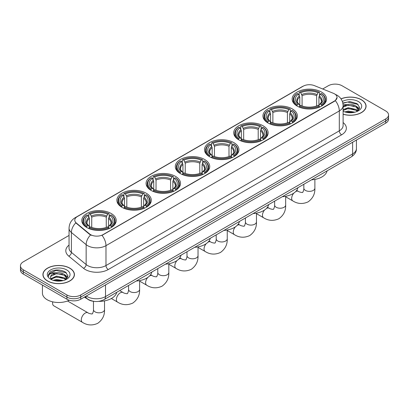 <?xml version="1.0" encoding="UTF-8"?>
<svg xmlns="http://www.w3.org/2000/svg" width="409" height="409" viewBox="0 0 409 409"><rect width="100%" height="100%" fill="white"/><g stroke="black" fill="none" stroke-linecap="round" stroke-linejoin="round"><path stroke-width="0.61" d="M204.684 159.505A17.214 9.939 0 0 0 185.926 157.353A17.214 9.939 0 0 0 175.297 166.535A17.214 9.939 0 0 0 180.338 173.559A17.214 9.939 0 0 0 199.101 175.712A17.214 9.939 0 0 0 209.725 166.535A17.214 9.939 0 0 0 204.684 159.505M292.317 108.906A17.214 9.939 0 0 0 273.56 106.754A17.214 9.939 0 0 0 262.936 115.936A17.214 9.939 0 0 0 267.977 122.966A17.214 9.939 0 0 0 286.735 125.118A17.214 9.939 0 0 0 297.363 115.936A17.214 9.939 0 0 0 292.317 108.906M263.11 125.773A17.214 9.939 0 0 0 244.347 123.62A17.214 9.939 0 0 0 233.723 132.802A17.214 9.939 0 0 0 238.764 139.827A17.214 9.939 0 0 0 257.522 141.984A17.214 9.939 0 0 0 268.151 132.802A17.214 9.939 0 0 0 263.11 125.773M233.897 142.639A17.214 9.939 0 0 0 215.139 140.486A17.214 9.939 0 0 0 204.51 149.668A17.214 9.939 0 0 0 209.551 156.693A17.214 9.939 0 0 0 228.309 158.85A17.214 9.939 0 0 0 238.938 149.668A17.214 9.939 0 0 0 233.897 142.639M175.471 176.371A17.214 9.939 0 0 0 156.713 174.214A17.214 9.939 0 0 0 146.085 183.396A17.214 9.939 0 0 0 151.131 190.425A17.214 9.939 0 0 0 169.888 192.578A17.214 9.939 0 0 0 180.512 183.396A17.214 9.939 0 0 0 175.471 176.371M146.258 193.237A17.214 9.939 0 0 0 127.501 191.08A17.214 9.939 0 0 0 116.877 200.262A17.214 9.939 0 0 0 121.918 207.291A17.214 9.939 0 0 0 140.676 209.444A17.214 9.939 0 0 0 151.299 200.262A17.214 9.939 0 0 0 146.258 193.237M111.171 213.493A17.214 9.939 0 0 0 92.408 211.341A17.214 9.939 0 0 0 81.785 220.523A17.214 9.939 0 0 0 86.826 227.547A17.214 9.939 0 0 0 105.583 229.705A17.214 9.939 0 0 0 116.212 220.523A17.214 9.939 0 0 0 111.171 213.493M321.53 92.045A17.214 9.939 0 0 0 302.772 89.888A17.214 9.939 0 0 0 292.149 99.07A17.214 9.939 0 0 0 297.19 106.1A17.214 9.939 0 0 0 315.947 108.252A17.214 9.939 0 0 0 326.571 99.07A17.214 9.939 0 0 0 321.53 92.045M334.485 93.845A8.768 5.061 0 0 0 333.315 93.278L314.403 85.634A8.768 5.061 0 0 0 303.171 86.202L77.352 216.581A8.768 5.061 0 0 0 74.781 220.16A8.768 5.061 0 0 0 76.371 223.063L89.612 233.979A8.768 5.061 0 0 0 102.991 234.659L334.485 101.008A8.768 5.061 0 0 0 337.052 97.429A8.768 5.061 0 0 0 334.485 93.845M93.6 301.305A9.744 5.624 180 0 1 87.439 299.005L84.827 296.852M343.11 114.259A15.752 9.095 0 0 0 366.081 106.176A15.752 9.095 0 0 0 361.469 99.75A15.752 9.095 0 0 0 340.994 98.855M69.806 268.135A15.752 9.095 0 0 0 52.643 266.162A15.752 9.095 0 0 0 42.919 274.567A15.752 9.095 0 0 0 47.531 280.998A15.752 9.095 0 0 0 64.699 282.967A15.752 9.095 0 0 0 74.423 274.567A15.752 9.095 0 0 0 69.806 268.135M337.052 97.429L335.334 100.65L334.485 101.268L102.005 235.359A11.365 6.564 60 0 1 105.977 245.661A12.991 7.5 180 0 1 87.608 245.661A12.991 7.5 180 0 1 86.151 244.659L71.396 232.496A12.991 7.5 180 0 1 69.049 228.191L69.049 248.079A12.991 7.5 0 0 0 71.396 252.384L86.151 264.546A12.991 7.5 0 0 0 87.608 265.548A12.991 7.5 0 0 0 105.977 265.548L339.306 130.839A12.991 7.5 0 0 0 343.11 125.537L343.11 105.65A12.991 7.5 180 0 1 339.306 110.951A11.365 6.564 -120 0 0 335.334 100.65M69.049 235.426L23.303 261.837A9.744 5.624 0 0 0 20.45 265.814L20.45 270.058A9.744 5.624 0 0 0 23.303 274.035L66.938 299.23L66.938 297.108A9.744 5.624 0 0 0 80.716 297.108L385.697 121.028A9.744 5.624 0 0 0 388.55 117.051A9.744 5.624 0 0 1 385.697 121.028L80.716 297.108A9.744 5.624 0 0 1 66.938 297.108L23.303 271.913L66.938 297.108L66.938 294.986A9.744 5.624 0 0 0 80.716 294.986L385.697 118.907A9.744 5.624 0 0 0 388.55 114.929A9.744 5.624 0 0 0 385.697 110.951L342.062 85.757A9.744 5.624 0 0 0 328.284 85.757L322.691 88.988M20.45 267.936A9.744 5.624 0 0 0 23.303 271.913A9.744 5.624 0 0 1 20.45 267.936M91.58 235.359L89.612 234.362L75.777 222.849A11.365 7.602 129.5 0 0 71.396 232.496L71.396 252.384A3.246 2.173 -50.5 0 1 68.738 256.111A16.237 9.376 180 0 1 69.049 245.109M20.45 265.814A9.744 5.624 0 0 0 23.303 269.792L66.938 294.986M66.938 299.23A9.744 5.624 0 0 0 80.716 299.23L385.697 123.15A9.744 5.624 0 0 0 388.55 119.172L388.55 114.929M343.11 114.157A15.588 8.998 0 0 0 365.917 106.176A15.588 8.998 0 0 0 361.351 99.811A15.588 8.998 0 0 0 341.055 98.942M344.787 111.908L348.228 111.064L354.905 112.189M346.132 112.276L348.228 111.908L353.504 112.48M343.11 109.627L348.228 107.7L356.07 109.474L357.742 111.064M343.11 110.471L348.228 108.538L356.07 110.312L357.308 111.36M343.09 104.893L347.778 104.382A8.119 4.688 0 0 0 343.11 106.683M347.778 104.382C350.891 104.055 353.657 104.627 356.07 106.105L358.448 109.847L358.391 110.466M343.11 107.102L348.228 105.174L356.07 106.948L358.422 110.266M343.11 111.008L343.575 111.458M343.11 111.248A11.365 6.564 0 0 0 358.366 110.819A11.365 6.564 0 0 0 358.366 101.539A11.365 6.564 0 0 0 342.364 101.493M357.44 111.299L359.629 107.455L357.134 103.676L350.027 101.57L342.814 102.996M342.89 103.359L347.65 102.035L358.136 104.474M345.14 105.865L347.65 105.399L354.076 105.946M357.563 107.455L359.368 108.963M345.14 109.234L347.65 108.768L354.076 109.31M357.563 110.824L357.829 110.992M346.351 112.327L353.381 112.501M356.602 106.493L359.47 108.666M356.602 109.857L358.095 110.762M47.648 280.932A15.588 8.998 0 0 0 64.637 282.88A15.588 8.998 0 0 0 74.259 274.567A15.588 8.998 0 0 0 69.694 268.202A15.588 8.998 0 0 0 52.705 266.249A15.588 8.998 0 0 0 43.083 274.567A15.588 8.998 0 0 0 47.648 280.932M42.434 285.078L42.434 293.13A16.237 9.376 0 0 0 47.188 299.756A16.237 9.376 0 0 0 69.279 300.226M53.129 280.298L56.57 279.454L63.242 280.574M54.474 280.666L56.57 280.298L61.841 280.865M65.783 279.684L67.971 275.84L65.476 272.062C60.133 269.306 55.036 269.27 50.189 271.97L48.318 275.395L48.497 276.499C48.599 274.03 51.14 272.783 56.115 272.767A8.119 4.688 0 0 0 50.552 277.22A8.119 4.688 0 0 0 50.946 278.662L56.57 276.085L64.412 277.859L66.084 279.454M51.217 279.107L56.57 276.929L64.412 278.703L65.644 279.746M56.115 272.767C59.233 272.44 61.994 273.018 64.412 274.495L66.79 278.232L66.733 278.851M50.552 277.312L50.828 276.315L56.57 273.56L64.412 275.334L66.764 278.657M50.946 278.662L51.912 279.843M66.708 269.925A11.365 6.564 0 0 0 50.634 269.925A11.365 6.564 0 0 0 50.634 279.209A11.365 6.564 0 0 0 66.708 279.209A11.365 6.564 0 0 0 66.708 269.925M48.318 275.472L48.671 274.086L55.992 270.421L66.478 272.864M53.482 274.255L55.992 273.79L62.419 274.332M65.905 275.84L67.71 277.353M53.482 277.624L55.992 277.159L62.419 277.701M65.905 279.209L66.171 279.383M54.688 280.712L61.723 280.886M64.944 274.879L67.812 277.051M64.944 278.248L66.437 279.148M296.878 105.916L297.338 104.684A15.46 8.926 0 0 1 297.338 93.457L298.401 94.07A13.967 8.062 0 0 0 298.401 104.07L299.454 104.668L299.792 105.921M299.792 105.41L299.792 97.015L298.401 94.07M299.173 95.399L299.173 92.393L299.639 92.132A15.46 8.926 0 0 1 319.081 92.132L318.018 92.746A13.967 8.062 0 0 0 300.702 92.746L302.087 95.686L302.087 105.957M316.632 105.957L316.632 95.686L318.018 92.746M311.505 179.848A17.863 10.312 0 0 0 327.093 170.85M299.173 106.805A16.109 9.3 0 0 0 319.547 106.805L319.081 106.008A15.46 8.926 0 0 1 299.639 106.008L299.173 107.081M319.547 107.081L319.547 106.805M297.338 93.457L296.878 93.722A16.109 9.3 0 0 0 293.253 99.602A16.109 9.3 0 0 0 296.878 105.481M319.081 92.132L319.547 92.393L319.547 95.399M299.639 106.008L300.702 105.394A13.967 8.062 0 0 0 318.018 105.394L319.081 106.008M298.401 104.07L297.338 104.684M300.702 92.746L299.639 92.132M299.454 95.88A12.495 7.214 0 0 0 299.454 104.668L299.511 104.704C297.737 102.991 297.016 101.826 297.343 101.212A12.014 6.938 0 0 1 299.792 97.015M321.842 105.481A16.109 9.3 0 0 0 325.467 99.602A16.109 9.3 0 0 0 321.842 93.722L321.377 93.457A15.46 8.926 0 0 1 321.377 104.684L321.842 105.916M321.377 104.684L320.313 104.07A13.967 8.062 0 0 0 320.313 94.07L321.377 93.457M320.313 94.07L318.928 97.015L318.928 105.41L319.265 104.668L320.313 104.07M318.928 97.015A12.014 6.938 0 0 1 321.377 101.212C321.704 101.831 320.978 102.991 319.209 104.704L319.265 104.668A12.495 7.214 0 0 0 319.265 95.88M318.928 105.921L318.928 105.41M267.665 122.782L268.13 121.55A15.46 8.926 0 0 1 268.13 110.323L269.194 110.936A13.967 8.062 0 0 0 269.194 120.936L270.242 121.534L270.579 122.787M270.579 122.276L270.579 113.881L269.194 110.936M269.966 112.265L269.966 109.259L270.426 108.998A15.46 8.926 0 0 1 289.869 108.998L288.805 109.612A13.967 8.062 0 0 0 271.489 109.612L272.875 112.552L272.875 122.818M287.42 122.818L287.42 112.552L288.805 109.612M282.297 196.714A17.863 10.312 0 0 0 297.88 187.716M269.966 123.671A16.109 9.3 0 0 0 290.334 123.671L289.869 122.874A15.46 8.926 0 0 1 270.426 122.874L269.966 123.947M290.334 123.947L290.334 123.671M268.13 110.323L267.665 110.588A16.109 9.3 0 0 0 264.04 116.468A16.109 9.3 0 0 0 267.665 122.347M289.869 108.998L290.334 109.259L290.334 112.265M270.426 122.874L271.489 122.26A13.967 8.062 0 0 0 288.805 122.26L289.869 122.874M269.194 120.936L268.13 121.55M271.489 109.612L270.426 108.998M270.242 112.746A12.495 7.214 0 0 0 270.242 121.534L270.298 121.57C268.524 119.857 267.803 118.692 268.13 118.078A12.014 6.938 0 0 1 270.579 113.881M292.629 122.347A16.109 9.3 0 0 0 296.259 116.468A16.109 9.3 0 0 0 292.629 110.588L292.169 110.323A15.46 8.926 0 0 1 292.169 121.55L292.629 122.782M292.169 121.55L291.106 120.936A13.967 8.062 0 0 0 291.106 110.936L292.169 110.323M291.106 110.936L289.715 113.881L289.715 122.276L290.053 121.534L291.106 120.936M289.715 113.881A12.014 6.938 0 0 1 292.164 118.078C292.491 118.692 291.77 119.857 289.996 121.57L290.053 121.534A12.495 7.214 0 0 0 290.053 112.746M289.715 122.787L289.715 122.276M238.457 139.643L238.917 138.416A15.46 8.926 0 0 1 238.917 127.189L239.981 127.802A13.967 8.062 0 0 0 239.981 137.802L241.029 138.395L241.366 139.653M241.366 139.142L241.366 130.742L239.981 127.802M240.753 129.132L240.753 126.125L241.213 125.865A15.46 8.926 0 0 1 260.661 125.865L259.597 126.478A13.967 8.062 0 0 0 242.276 126.478L243.667 129.418L243.667 139.684M258.207 139.684L258.207 129.418L259.597 126.478M253.084 213.58A17.863 10.312 0 0 0 268.667 204.582M240.753 140.538A16.109 9.3 0 0 0 261.121 140.538L260.661 139.74A15.46 8.926 0 0 1 241.213 139.74L240.753 140.814M261.121 140.814L261.121 140.538M238.917 127.189L238.457 127.45A16.109 9.3 0 0 0 234.827 133.334A16.109 9.3 0 0 0 238.457 139.213M260.661 125.865L261.121 126.125L261.121 129.132M241.213 139.74L242.276 139.126A13.967 8.062 0 0 0 259.597 139.126L260.661 139.74M239.981 137.802L238.917 138.416M242.276 126.478L241.213 125.865M241.029 129.612A12.495 7.214 0 0 0 241.029 138.395L241.09 138.436C239.311 136.718 238.59 135.558 238.917 134.939A12.014 6.938 0 0 1 241.366 130.742M263.416 139.213A16.109 9.3 0 0 0 267.046 133.334A16.109 9.3 0 0 0 263.416 127.45L262.956 127.189A15.46 8.926 0 0 1 262.956 138.416L263.416 139.643M262.956 138.416L261.893 137.802A13.967 8.062 0 0 0 261.893 127.802L262.956 127.189M261.893 127.802L260.502 130.742L260.502 139.142L260.845 138.395L261.893 137.802M260.502 130.742A12.014 6.938 0 0 1 262.951 134.939C263.278 135.558 262.558 136.724 260.784 138.436L260.845 138.395A12.495 7.214 0 0 0 260.845 129.612M260.502 139.653L260.502 139.142M209.244 156.509L209.705 155.282A15.46 8.926 0 0 1 209.705 144.055L210.768 144.668A13.967 8.062 0 0 0 210.768 154.668L211.816 155.262L212.159 156.514M212.159 156.003L212.159 147.608L210.768 144.668M211.54 145.998L211.54 142.992L212 142.726A15.46 8.926 0 0 1 231.448 142.726L230.385 143.339A13.967 8.062 0 0 0 213.063 143.339L214.454 146.284L214.454 156.55M228.994 156.55L228.994 146.284L230.385 143.339M223.871 230.441A17.863 10.312 0 0 0 239.459 221.443M211.54 157.404A16.109 9.3 0 0 0 231.908 157.404L231.448 156.606A15.46 8.926 0 0 1 212 156.606L211.54 157.68M231.908 157.68L231.908 157.404M209.705 144.055L209.244 144.316A16.109 9.3 0 0 0 205.615 150.195A16.109 9.3 0 0 0 209.244 156.08M231.448 142.726L231.908 142.992L231.908 145.998M212 156.606L213.063 155.993A13.967 8.062 0 0 0 230.385 155.993L231.448 156.606M210.768 154.668L209.705 155.282M213.063 143.339L212 142.726M211.816 146.478A12.495 7.214 0 0 0 211.816 155.262L211.877 155.302C210.103 153.585 209.377 152.419 209.71 151.805A12.014 6.938 0 0 1 212.159 147.608M234.204 156.08A16.109 9.3 0 0 0 237.833 150.195A16.109 9.3 0 0 0 234.204 144.316L233.743 144.055A15.46 8.926 0 0 1 233.743 155.282L234.204 156.509M233.743 155.282L232.68 154.668A13.967 8.062 0 0 0 232.68 144.668L233.743 144.055M232.68 144.668L231.289 147.608L231.289 156.003L231.632 155.262L232.68 154.668M231.289 147.608A12.014 6.938 0 0 1 233.738 151.805C234.066 152.424 233.345 153.59 231.571 155.302L231.632 155.262A12.495 7.214 0 0 0 231.632 146.478M231.289 156.514L231.289 156.003M180.032 173.375L180.492 172.143A15.46 8.926 0 0 1 180.492 160.921L181.555 161.535A13.967 8.062 0 0 0 181.555 171.529L182.603 172.128L182.946 173.38M182.946 172.869L182.946 164.474L181.555 161.535M182.327 162.864L182.327 159.858L182.787 159.592A15.46 8.926 0 0 1 202.235 159.592L201.172 160.205A13.967 8.062 0 0 0 183.851 160.205L185.241 163.15L185.241 173.416M199.781 173.416L199.781 163.15L201.172 160.205M194.658 247.307A17.863 10.312 0 0 0 210.246 238.309M182.327 174.27A16.109 9.3 0 0 0 202.695 174.27L202.235 173.472A15.46 8.926 0 0 1 182.787 173.472L182.327 174.546M202.695 174.546L202.695 174.27M180.492 160.921L180.032 161.182A16.109 9.3 0 0 0 176.402 167.061A16.109 9.3 0 0 0 180.032 172.941M202.235 159.592L202.695 159.858L202.695 162.864M182.787 173.472L183.851 172.859A13.967 8.062 0 0 0 201.172 172.859L202.235 173.472M181.555 171.529L180.492 172.143M183.851 160.205L182.787 159.592M182.603 163.339A12.495 7.214 0 0 0 182.603 172.128L182.665 172.169C180.89 170.451 180.164 169.285 180.497 168.672A12.014 6.938 0 0 1 182.946 164.474M204.991 172.941A16.109 9.3 0 0 0 208.621 167.061A16.109 9.3 0 0 0 204.991 161.182L204.531 160.921A15.46 8.926 0 0 1 204.531 172.143L204.991 173.375M204.531 172.143L203.467 171.529A13.967 8.062 0 0 0 203.467 161.535L204.531 160.921M203.467 161.535L202.082 164.474L202.082 172.869L202.419 172.128L203.467 171.529M202.082 164.474A12.014 6.938 0 0 1 204.531 168.672C204.858 169.29 204.132 170.456 202.358 172.169L202.419 172.128A12.495 7.214 0 0 0 202.419 163.339M202.082 173.38L202.082 172.869M150.819 190.241L151.279 189.009A15.46 8.926 0 0 1 151.279 177.782L152.342 178.396A13.967 8.062 0 0 0 152.342 188.396L153.395 188.994L153.733 190.246M153.733 189.735L153.733 181.34L152.342 178.396M153.114 179.73L153.114 176.724L153.579 176.458A15.46 8.926 0 0 1 173.022 176.458L171.959 177.071A13.967 8.062 0 0 0 154.643 177.071L156.028 180.016L156.028 190.282M170.573 190.282L170.573 180.016L171.959 177.071M165.446 264.173A17.863 10.312 0 0 0 181.034 255.175M153.114 191.136A16.109 9.3 0 0 0 173.482 191.136L173.022 190.338A15.46 8.926 0 0 1 153.579 190.338L153.114 191.407M173.482 191.407L173.482 191.136M151.279 177.782L150.819 178.048A16.109 9.3 0 0 0 147.189 183.927A16.109 9.3 0 0 0 150.819 189.807M173.022 176.458L173.482 176.724L173.482 179.73M153.579 190.338L154.643 189.725A13.967 8.062 0 0 0 171.959 189.725L173.022 190.338M152.342 188.396L151.279 189.009M154.643 177.071L153.579 176.458M153.395 180.205A12.495 7.214 0 0 0 153.395 188.994L153.452 189.035C151.678 187.317 150.957 186.151 151.284 185.538A12.014 6.938 0 0 1 153.733 181.34M175.783 189.807A16.109 9.3 0 0 0 179.408 183.927A16.109 9.3 0 0 0 175.783 178.048L175.318 177.782A15.46 8.926 0 0 1 175.318 189.009L175.783 190.241M175.318 189.009L174.254 188.396A13.967 8.062 0 0 0 174.254 178.396L175.318 177.782M174.254 178.396L172.869 181.34L172.869 189.735L173.206 188.994L174.254 188.396M172.869 181.34A12.014 6.938 0 0 1 175.318 185.538C175.645 186.156 174.919 187.322 173.15 189.035L173.206 188.994A12.495 7.214 0 0 0 173.206 180.205M172.869 190.246L172.869 189.735M121.606 207.107L122.071 205.875A15.46 8.926 0 0 1 122.071 194.648L123.135 195.262A13.967 8.062 0 0 0 123.135 205.262L124.183 205.86L124.52 207.112M124.52 206.601L124.52 198.207L123.135 195.262M123.901 196.591L123.901 193.585L124.367 193.324A15.46 8.926 0 0 1 143.81 193.324L142.746 193.938A13.967 8.062 0 0 0 125.43 193.938L126.816 196.877L126.816 207.148M141.361 207.148L141.361 196.877L142.746 193.938M136.238 281.039A17.863 10.312 0 0 0 151.821 272.041M123.901 207.997A16.109 9.3 0 0 0 144.275 207.997L143.81 207.205A15.46 8.926 0 0 1 124.367 207.205L123.901 208.273M144.275 208.273L144.275 207.997M122.071 194.648L121.606 194.914A16.109 9.3 0 0 0 117.981 200.793A16.109 9.3 0 0 0 121.606 206.673M143.81 193.324L144.275 193.585L144.275 196.591M124.367 207.205L125.43 206.586A13.967 8.062 0 0 0 142.746 206.586L143.81 207.205M123.135 205.262L122.071 205.875M125.43 193.938L124.367 193.324M124.183 197.072A12.495 7.214 0 0 0 124.183 205.86L124.239 205.896C122.465 204.183 121.744 203.017 122.071 202.404A12.014 6.938 0 0 1 124.52 198.207M146.57 206.673A16.109 9.3 0 0 0 150.195 200.793A16.109 9.3 0 0 0 146.57 194.914L146.11 194.648A15.46 8.926 0 0 1 146.11 205.875L146.57 207.107M146.11 205.875L145.047 205.262A13.967 8.062 0 0 0 145.047 195.262L146.11 194.648M145.047 195.262L143.656 198.207L143.656 206.601L143.994 205.86L145.047 205.262M143.656 198.207A12.014 6.938 0 0 1 146.105 202.404C146.432 203.022 145.711 204.183 143.937 205.896L143.994 205.86A12.495 7.214 0 0 0 143.994 197.072M143.656 207.112L143.656 206.601M52.771 301.862A5.522 3.19 120 0 0 52.608 303.258A5.522 3.19 120 0 0 53.753 305.789L82.46 322.358A5.522 3.19 -60 0 1 81.611 317.936A5.522 3.19 -60 0 1 85.22 313.069A5.522 3.19 -60 0 1 87.981 312.798C88.61 313.55 92.792 314.306 92.199 313.764C92.378 314.547 93.814 310.543 93.477 309.623A5.522 3.19 180 0 0 95.093 311.878A5.522 3.19 180 0 0 102.899 311.878A5.522 3.19 180 0 0 104.52 309.623C104.755 315.339 102.49 319.904 97.72 323.325C92.378 325.743 87.291 325.421 82.46 322.358M86.519 227.368L86.979 226.136A15.46 8.926 0 0 1 86.979 214.909L88.042 215.523A13.967 8.062 0 0 0 88.042 225.523L89.09 226.121L89.428 227.373M89.428 226.862L89.428 218.462L88.042 215.523M88.814 216.852L88.814 213.846L89.274 213.585A15.46 8.926 0 0 1 108.722 213.585L107.659 214.198A13.967 8.062 0 0 0 90.338 214.198L91.728 217.138L91.728 227.404M106.268 227.404L106.268 217.138L107.659 214.198M84.469 297.062A17.863 10.312 0 0 0 86.365 298.355A17.863 10.312 0 0 0 87.183 298.795M98.61 301.372A17.863 10.312 0 0 0 116.729 292.302M88.814 228.258A16.109 9.3 0 0 0 109.183 228.258L108.722 227.46A15.46 8.926 0 0 1 89.274 227.46L88.814 228.534M109.183 228.534L109.183 228.258M86.979 214.909L86.519 215.175A16.109 9.3 0 0 0 82.889 221.054A16.109 9.3 0 0 0 86.519 226.934M108.722 213.585L109.183 213.846L109.183 216.852M89.274 227.46L90.338 226.847A13.967 8.062 0 0 0 107.659 226.847L108.722 227.46M88.042 225.523L86.979 226.136M90.338 214.198L89.274 213.585M89.09 217.332A12.495 7.214 0 0 0 89.09 226.121L89.152 226.157C87.373 224.439 86.652 223.278 86.979 222.665A12.014 6.938 0 0 1 89.428 218.462M111.478 226.934A16.109 9.3 0 0 0 115.108 221.054A16.109 9.3 0 0 0 111.478 215.175L111.018 214.909A15.46 8.926 0 0 1 111.018 226.136L111.478 227.368M111.018 226.136L109.955 225.523A13.967 8.062 0 0 0 109.955 215.523L111.018 214.909M109.955 215.523L108.564 218.462L108.564 226.862L108.906 226.121L109.955 225.523M108.564 218.462A12.014 6.938 0 0 1 111.013 222.665C111.34 223.278 110.619 224.444 108.845 226.157L108.906 226.121A12.495 7.214 0 0 0 108.906 217.332M108.564 227.373L108.564 226.862M76.371 223.063L76.371 223.447M89.612 233.979L89.612 234.362M102.991 234.659L102.991 234.919M334.485 101.008L334.485 101.268M108.278 269.526A3.246 1.876 60 0 1 105.977 265.548L105.977 245.661L339.306 110.951L339.306 130.839A3.246 1.876 60 0 0 341.602 134.817L108.278 269.526A16.237 9.376 180 0 1 85.312 269.526A16.237 9.376 180 0 1 83.492 268.273L68.738 256.111M335.314 94.341A11.365 5.322 112 0 0 335.16 94.285L336.95 95.139C340.84 97.475 342.89 100.977 343.11 105.65M76.386 217.24A11.365 6.564 -120 0 0 75.205 217.685C71.319 220.016 69.269 223.518 69.049 228.191M75.205 217.685L302.215 86.621A11.365 6.564 60 0 1 303.079 86.258M90.578 234.965A11.365 7.602 129.5 0 0 86.151 244.659L86.151 264.546A3.246 2.173 -50.5 0 1 83.492 268.273M343.11 122.562A16.237 9.376 180 0 1 341.602 134.817M80.716 294.986L80.716 299.23M385.697 118.907L385.697 123.15M23.303 269.792L23.303 274.035M86.273 296.019A12.991 7.5 0 0 0 87.148 296.576A12.991 7.5 0 0 0 105.522 296.576L352.624 153.912A12.991 7.5 0 0 0 356.433 148.605C356.525 151.831 354.808 154.592 351.28 156.882L104.172 299.552A6.498 3.753 60 0 0 105.522 296.576L105.522 284.909M352.624 142.24L352.624 153.912A6.498 3.753 60 0 1 351.28 156.882M85.747 296.32A6.498 4.346 129.5 0 0 86.882 298.437L84.908 296.806M314.879 179.418L314.879 188.171A5.522 3.19 180 0 1 313.263 190.425A5.522 3.19 180 0 1 305.457 190.425A5.522 3.19 180 0 1 303.836 188.171C304.173 189.096 302.742 193.099 302.563 192.312C303.156 192.859 298.974 192.097 298.34 191.346L296.678 190.384M295.692 191.56A5.522 3.19 -60 0 1 298.34 191.346M314.879 188.171C315.114 193.886 312.849 198.452 308.084 201.872C302.742 204.29 297.655 203.968 292.818 200.911A5.522 3.19 -60 0 1 293.836 193.099M316.632 95.686A12.014 6.938 0 0 0 302.087 95.686M316.97 94.556A12.495 7.214 0 0 0 301.75 94.556M285.671 196.284L285.671 205.037A5.522 3.19 180 0 1 284.05 207.291A5.522 3.19 180 0 1 276.244 207.291A5.522 3.19 180 0 1 274.628 205.037C274.96 205.957 273.529 209.96 273.35 209.178C273.943 209.72 269.761 208.963 269.127 208.212L267.466 207.251M266.479 208.421A5.522 3.19 -60 0 1 269.127 208.212M285.671 205.037C285.906 210.753 283.641 215.318 278.872 218.738C273.529 221.157 268.442 220.834 263.606 217.772A5.522 3.19 -60 0 1 264.628 209.965M287.42 112.552A12.014 6.938 0 0 0 272.875 112.552M287.757 111.417A12.495 7.214 0 0 0 272.537 111.417M256.458 213.145L256.458 221.903A5.522 3.19 180 0 1 254.838 224.158A5.522 3.19 180 0 1 247.031 224.158A5.522 3.19 180 0 1 245.415 221.903C245.753 222.823 244.316 226.826 244.137 226.044C244.73 226.586 240.548 225.829 239.919 225.078L238.253 224.117M237.266 225.287A5.522 3.19 -60 0 1 239.919 225.078M256.458 221.903C256.694 227.619 254.429 232.184 249.659 235.604C244.316 238.023 239.229 237.701 234.398 234.638A5.522 3.19 -60 0 1 235.415 226.831M258.207 129.418A12.014 6.938 0 0 0 243.667 129.418M258.544 128.283A12.495 7.214 0 0 0 243.324 128.283M227.246 230.011L227.246 238.769A5.522 3.19 180 0 1 225.63 241.024A5.522 3.19 180 0 1 217.818 241.024A5.522 3.19 180 0 1 216.203 238.769C216.54 239.689 215.103 243.692 214.929 242.905C215.517 243.452 211.335 242.695 210.707 241.944L209.04 240.983M208.053 242.154A5.522 3.19 -60 0 1 210.707 241.944M227.246 238.769C227.481 244.48 225.216 249.05 220.451 252.471C215.103 254.889 210.016 254.567 205.185 251.504A5.522 3.19 -60 0 1 206.202 243.692M228.994 146.284A12.014 6.938 0 0 0 214.454 146.284M229.337 145.149A12.495 7.214 0 0 0 214.112 145.149M198.033 246.878L198.033 255.635A5.522 3.19 180 0 1 196.417 257.885A5.522 3.19 180 0 1 188.61 257.885A5.522 3.19 180 0 1 186.99 255.635C187.327 256.555 185.891 260.559 185.717 259.771C186.31 260.318 182.123 259.557 181.494 258.805L179.827 257.844M178.84 259.02A5.522 3.19 -60 0 1 181.494 258.805M198.033 255.635C198.268 261.346 196.003 265.916 191.238 269.337C185.896 271.755 180.804 271.433 175.972 268.37A5.522 3.19 -60 0 1 176.99 260.559M199.781 163.15A12.014 6.938 0 0 0 185.241 163.15M200.124 162.015A12.495 7.214 0 0 0 184.904 162.015M168.82 263.744L168.82 272.496A5.522 3.19 180 0 1 167.204 274.751A5.522 3.19 180 0 1 159.398 274.751A5.522 3.19 180 0 1 157.777 272.496C158.114 273.422 156.683 277.425 156.504 276.637C157.097 277.184 152.91 276.423 152.281 275.671L150.619 274.71M149.633 275.886A5.522 3.19 -60 0 1 152.281 275.671M168.82 272.496C169.055 278.212 166.79 282.777 162.025 286.203C156.683 288.621 151.596 288.299 146.759 285.237A5.522 3.19 -60 0 1 147.777 277.425M170.573 180.016A12.014 6.938 0 0 0 156.028 180.016M170.911 178.881A12.495 7.214 0 0 0 155.691 178.881M139.612 280.61L139.612 289.362A5.522 3.19 180 0 1 137.991 291.617A5.522 3.19 180 0 1 130.185 291.617A5.522 3.19 180 0 1 128.569 289.362C128.901 290.288 127.47 294.291 127.291 293.504C127.884 294.051 123.702 293.289 123.068 292.537L119.694 290.589M139.612 289.362C139.847 295.078 137.577 299.644 132.813 303.064C127.47 305.482 122.383 305.16 117.547 302.103A5.522 3.19 -60 0 1 116.703 297.675A5.522 3.19 -60 0 1 120.307 292.813A5.522 3.19 -60 0 1 123.068 292.537M141.361 196.877A12.014 6.938 0 0 0 126.816 196.877M141.698 195.747A12.495 7.214 0 0 0 126.478 195.747M106.268 217.138A12.014 6.938 0 0 0 91.728 217.138M106.606 216.003A12.495 7.214 0 0 0 91.386 216.003M302.215 86.621L304.301 85.65M104.172 299.552C98.947 302.174 93.722 302.174 88.492 299.552L86.882 298.437M356.433 148.605L356.433 140.047M365.917 107.48L365.917 106.176M358.448 110.404L358.448 109.847M74.259 275.87L74.259 274.567M66.79 278.79L66.79 278.232M43.083 275.87L43.083 274.567M292.818 200.911L285.671 196.78M293.253 102.572L293.253 99.602M325.467 102.572L325.467 99.602M303.836 184.275L303.836 188.171M263.606 217.772L256.458 213.646M264.04 119.438L264.04 116.468M296.259 119.438L296.259 116.468M274.628 201.141L274.628 205.037M234.398 234.638L227.246 230.512M234.827 136.304L234.827 133.334M267.046 136.304L267.046 133.334M245.415 218.007L245.415 221.903M205.185 251.504L198.033 247.379M205.615 153.171L205.615 150.195M237.833 153.171L237.833 150.195M216.203 234.868L216.203 238.769M175.972 268.37L168.82 264.24M176.402 170.037L176.402 167.061M208.621 170.037L208.621 167.061M186.99 251.734L186.99 255.635M146.759 285.237L139.612 281.106M147.189 186.898L147.189 183.927M179.408 186.898L179.408 183.927M157.777 268.601L157.777 272.496M117.547 302.103L111.34 298.514M117.981 203.764L117.981 200.793M150.195 203.764L150.195 200.793M128.569 285.467L128.569 289.362M52.608 301.827L52.608 303.258M104.52 300.871L104.52 309.623M82.889 224.025L82.889 221.054M115.108 224.025L115.108 221.054M87.981 312.798L67.526 300.988M93.477 301.29L93.477 309.623"/></g></svg>
